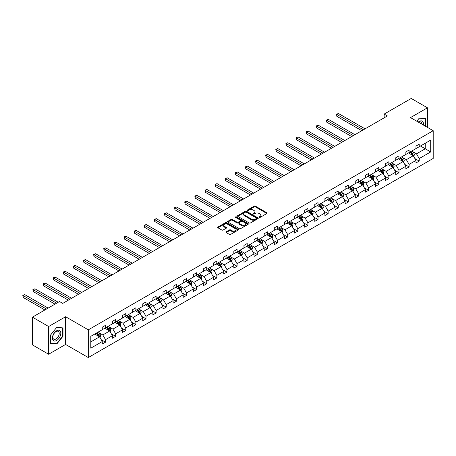 <?xml version="1.0" encoding="UTF-8"?>
<svg xmlns="http://www.w3.org/2000/svg" width="456" height="456" viewBox="0 0 456 456"><rect width="100%" height="100%" fill="white"/><g stroke="black" fill="none" stroke-linecap="round" stroke-linejoin="round"><path stroke-width="0.68" d="M259.207 217.404A0.633 0.365 0 0 0 260.102 217.404L266.868 213.499A0.901 0.519 0 0 0 267.13 213.129A0.901 0.519 0 0 0 266.868 212.764L255.406 206.146A0.901 0.519 0 0 0 254.135 206.146L247.369 210.051A0.633 0.365 0 0 0 248.258 210.564L249.136 210.062A2.884 1.664 0 0 1 253.211 210.062L254.163 210.609A2.884 1.664 0 0 1 255.007 211.789A2.884 1.664 0 0 1 254.163 212.963L253.291 213.471A0.633 0.365 0 0 0 254.18 213.984L255.058 213.476A2.884 1.664 0 0 1 259.128 213.476L260.085 214.029A2.884 1.664 0 0 1 260.929 215.203A2.884 1.664 0 0 1 260.085 216.383L259.207 216.891A0.633 0.365 0 0 0 259.207 217.404L259.207 216.891M226.182 231.802A0.901 0.519 0 0 0 225.914 232.172A0.901 0.519 0 0 0 226.182 232.537L229.396 234.395A0.901 0.519 0 0 0 230.668 234.395L238.18 230.058A0.901 0.519 0 0 0 238.448 229.687A0.901 0.519 0 0 0 238.18 229.322L226.723 222.705A0.901 0.519 0 0 0 225.446 222.705L217.934 227.042A0.901 0.519 0 0 0 217.672 227.413A0.901 0.519 0 0 0 217.934 227.778L221.821 230.023A0.901 0.519 0 0 0 223.092 230.023L226.307 228.165A0.901 0.519 0 0 0 226.569 227.795A0.901 0.519 0 0 0 226.307 227.43L224.38 226.319A2.411 1.391 0 0 1 223.674 225.332A2.411 1.391 0 0 1 225.161 224.05A2.411 1.391 0 0 1 227.789 224.352L235.33 228.707A2.411 1.391 0 0 1 236.037 229.687A2.411 1.391 0 0 1 234.549 230.975A2.411 1.391 0 0 1 231.927 230.673L230.668 229.949A0.901 0.519 0 0 0 229.396 229.949L226.182 231.802L226.182 232.537M65.596 316.732L48.632 326.524L32.416 317.159L32.416 344.878L48.632 354.238L65.596 344.445L88.299 357.555L88.299 329.836L65.596 316.732L65.596 344.445M427.46 127.395L427.46 107.81L410.497 117.602L433.2 130.712L88.299 329.836M427.46 107.81L411.244 98.445L384.157 114.085L384.157 117.83M32.416 317.159L59.497 301.524L62.74 303.4L387.4 115.955L384.157 114.085M249.198 222.961A0.901 0.519 0 0 0 250.469 222.961L257.982 218.623A0.901 0.519 0 0 0 258.25 218.259A0.901 0.519 0 0 0 257.982 217.888L246.525 211.27A0.901 0.519 0 0 0 245.248 211.27L237.736 215.608A0.901 0.519 0 0 0 237.473 215.979A0.901 0.519 0 0 0 237.736 216.343L249.198 222.961M235.792 217.54A0.633 0.365 0 0 1 236.43 217.626L236.43 216.879L248.081 223.605A0.901 0.519 0 0 1 248.349 223.976A0.901 0.519 0 0 1 248.081 224.341L240.568 228.678A0.901 0.519 0 0 1 239.297 228.678L227.835 222.061L227.835 221.325A0.901 0.519 0 0 0 227.572 221.696A0.901 0.519 0 0 0 227.835 222.061M227.835 221.325L231.049 219.473A0.901 0.519 0 0 1 232.326 219.473L236.972 222.152A0.901 0.519 0 0 0 238.249 222.152L240.38 220.921A0.901 0.519 0 0 0 240.643 220.556A0.901 0.519 0 0 0 240.38 220.185L235.541 217.392A0.633 0.365 0 0 1 236.43 216.879M48.632 326.524L48.632 354.238M90.795 336.334L102.275 329.705L102.275 327.197L105.518 325.327L105.518 327.835L112.398 323.868L112.398 321.355L115.642 319.485L115.642 321.993L122.516 318.026L122.516 315.512L125.759 313.642L125.759 316.15L132.633 312.183L132.633 309.67L135.877 307.8L135.877 310.308L142.756 306.341L142.756 303.827L146 301.957L146 304.465L152.874 300.498L152.874 297.985L156.117 296.115L156.117 298.623L162.991 294.656L162.991 292.142L166.235 290.272L166.235 292.78L173.115 288.813L173.115 286.3L176.358 284.43L176.358 286.938L183.232 282.971L183.232 280.457L186.475 278.587L186.475 281.095L193.35 277.128L193.35 274.615L196.593 272.745L196.593 275.253L203.473 271.286L203.473 268.772L206.716 266.902L206.716 269.41L213.59 265.443L213.59 262.935L216.834 261.06L216.834 263.568L223.708 259.601L223.708 257.093L226.951 255.217L226.951 257.725L233.831 253.758L233.831 251.25L237.074 249.375L237.074 251.883L243.949 247.916L243.949 245.408L247.192 243.532L247.192 246.04L254.066 242.073L254.066 239.565L257.309 237.69L257.309 240.198L264.189 236.231L264.189 233.723L267.433 231.847L267.433 234.355L274.307 230.388L274.307 227.88L277.55 226.005L277.55 228.513L284.424 224.546L284.424 222.038L287.668 220.162L287.668 222.67L294.547 218.703L294.547 216.195L297.791 214.32L297.791 216.828L304.665 212.861L304.665 210.353L307.908 208.477L307.908 210.985L314.782 207.018L314.782 204.51L318.026 202.635L318.026 205.143L324.906 201.176L324.906 198.668L328.149 196.792L328.149 199.3L335.023 195.333L335.023 192.825L338.267 190.95L338.267 193.458L345.141 189.491L345.141 186.983L348.384 185.107L348.384 187.615L355.264 183.648L355.264 181.14L358.507 179.265L358.507 181.773L365.381 177.806L365.381 175.298L368.625 173.422L368.625 175.936L375.499 171.963L375.499 169.455L378.742 167.58L378.742 170.094L385.622 166.121L385.622 163.613L388.865 161.737L388.865 164.251L395.74 160.278L395.74 157.77L398.983 155.895L398.983 158.409L405.857 154.436L405.857 151.928L409.1 150.052L409.1 152.566L415.98 148.593L415.98 146.085L419.224 144.21L419.224 146.724L430.703 140.095L430.703 151.928L419.224 158.557L419.224 161.065L415.98 162.94L415.98 160.426L409.1 164.399L409.1 166.907L405.857 168.783L405.857 166.269L398.983 170.242L398.983 172.75L395.74 174.625L395.74 172.111L388.865 176.084L388.865 178.592L385.622 180.468L385.622 177.954L378.742 181.927L378.742 184.435L375.499 186.31L375.499 183.796L368.625 187.769L368.625 190.277L365.381 192.153L365.381 189.639L358.507 193.612L358.507 196.12L355.264 197.995L355.264 195.481L348.384 199.454L348.384 201.962L345.141 203.832L345.141 201.324L338.267 205.297L338.267 207.805L335.023 209.674L335.023 207.166L328.149 211.139L328.149 213.647L324.906 215.517L324.906 213.009L318.026 216.982L318.026 219.49L314.782 221.359L314.782 218.851L307.908 222.824L307.908 225.332L304.665 227.202L304.665 224.694L297.791 228.667L297.791 231.175L294.547 233.044L294.547 230.536L287.668 234.509L287.668 237.017L284.424 238.887L284.424 236.379L277.55 240.352L277.55 242.86L274.307 244.73L274.307 242.221L267.433 246.194L267.433 248.702L264.189 250.572L264.189 248.064L257.309 252.037L257.309 254.545L254.066 256.414L254.066 253.906L247.192 257.879L247.192 260.387L243.949 262.257L243.949 259.749L237.074 263.722L237.074 266.23L233.831 268.099L233.831 265.591L226.951 269.559L226.951 272.072L223.708 273.942L223.708 271.434L216.834 275.401L216.834 277.915L213.59 279.784L213.59 277.276L206.716 281.244L206.716 283.757L203.473 285.627L203.473 283.119L196.593 287.086L196.593 289.6L193.35 291.469L193.35 288.961L186.475 292.929L186.475 295.442L183.232 297.312L183.232 294.804L176.358 298.771L176.358 301.285L173.115 303.154L173.115 300.647L166.235 304.614L166.235 307.127L162.991 308.997L162.991 306.489L156.117 310.456L156.117 312.97L152.874 314.839L152.874 312.332L146 316.299L146 318.812L142.756 320.682L142.756 318.174L135.877 322.141L135.877 324.655L132.633 326.524L132.633 324.017L125.759 327.984L125.759 330.497L122.516 332.367L122.516 329.859L115.642 333.826L115.642 336.334L112.398 338.209L112.398 335.702L105.518 339.669L105.518 342.177L102.275 344.052L102.275 341.544L90.795 348.173L90.795 336.334M88.299 357.555L433.2 158.426L433.2 130.712M104.869 328.212L109.674 330.982L102.794 334.949L99.043 332.783M102.794 334.949L105.518 339.669M109.674 330.982L112.398 335.702M102.275 329.107L102.794 329.409L105.518 327.835M114.992 322.369L119.791 325.139L112.917 329.107L109.161 326.941M112.917 329.107L115.642 333.826M119.791 325.139L122.516 329.859M112.398 323.264L112.917 323.566L115.642 321.993M125.109 316.527L129.909 319.297L123.034 323.264L119.278 321.098M123.034 323.264L125.759 327.984M129.909 319.297L132.633 324.017M122.516 317.422L123.034 317.724L125.759 316.15M135.227 310.684L140.032 313.454L133.152 317.422L129.401 315.256M133.152 317.422L135.877 322.141M140.032 313.454L142.756 318.174M132.633 311.579L133.152 311.881L135.877 310.308M145.35 304.842L150.149 307.612L143.275 311.579L139.519 309.413M143.275 311.579L146 316.299M150.149 307.612L152.874 312.332M142.756 305.737L143.275 306.039L146 304.465M155.467 298.999L160.267 301.769L153.393 305.737L149.636 303.571M153.393 305.737L156.117 310.456M160.267 301.769L162.991 306.489M152.874 299.894L153.393 300.196L156.117 298.623M165.585 293.157L170.39 295.927L163.51 299.894L159.76 297.728M163.51 299.894L166.235 304.614M170.39 295.927L173.115 300.647M162.991 294.052L163.51 294.354L166.235 292.78M175.708 287.314L180.508 290.084L173.633 294.057L169.877 291.886M173.633 294.057L176.358 298.771M180.508 290.084L183.232 294.804M173.115 288.215L173.633 288.511L176.358 286.938M185.826 281.472L190.625 284.242L183.751 288.215L179.995 286.043M183.751 288.215L186.475 292.929M190.625 284.242L193.35 288.961M183.232 282.372L183.751 282.669L186.475 281.095M195.943 275.629L200.748 278.399L193.868 282.372L190.118 280.201M193.868 282.372L196.593 287.086M200.748 278.399L203.473 283.119M193.35 276.53L193.868 276.826L196.593 275.253M206.066 269.787L210.866 272.557L203.992 276.53L200.235 274.358M203.992 276.53L206.716 281.244M210.866 272.557L213.59 277.276M203.473 270.687L203.992 270.984L206.716 269.41M216.184 263.944L220.983 266.714L214.109 270.687L210.353 268.516M214.109 270.687L216.834 275.401M220.983 266.714L223.708 271.434M213.59 264.845L214.109 265.141L216.834 263.568M226.301 258.102L231.106 260.872L224.227 264.845L220.476 262.673M224.227 264.845L226.951 269.559M231.106 260.872L233.831 265.591M223.708 259.002L224.227 259.299L226.951 257.725M236.425 252.259L241.224 255.029L234.35 259.002L230.593 256.831M234.35 259.002L237.074 263.722M241.224 255.029L243.949 259.749M233.831 253.16L234.35 253.456L237.074 251.883M246.542 246.417L251.341 249.187L244.467 253.16L240.711 250.988M244.467 253.16L247.192 257.879M251.341 249.187L254.066 253.906M243.949 247.317L244.467 247.614L247.192 246.04M256.66 240.574L261.465 243.344L254.585 247.317L250.834 245.146M254.585 247.317L257.309 252.037M261.465 243.344L264.189 248.064M254.066 241.475L254.585 241.771L257.309 240.198M266.783 234.732L271.582 237.502L264.708 241.475L260.952 239.303M264.708 241.475L267.433 246.194M271.582 237.502L274.307 242.221M264.189 235.632L264.708 235.929L267.433 234.355M276.9 228.889L281.7 231.659L274.825 235.632L271.069 233.461M274.825 235.632L277.55 240.352M281.7 231.659L284.424 236.379M274.307 229.79L274.825 230.086L277.55 228.513M287.018 223.047L291.823 225.817L284.943 229.79L281.192 227.618M284.943 229.79L287.668 234.509M291.823 225.817L294.547 230.536M284.424 223.947L284.943 224.244L287.668 222.67M297.141 217.204L301.94 219.974L295.066 223.947L291.31 221.776M295.066 223.947L297.791 228.667M301.94 219.974L304.665 224.694M294.547 218.105L295.066 218.401L297.791 216.828M307.258 211.362L312.058 214.132L305.184 218.105L301.427 215.933M305.184 218.105L307.908 222.824M312.058 214.132L314.782 218.851M304.665 212.262L305.184 212.559L307.908 210.985M317.376 205.519L322.181 208.289L315.301 212.262L311.551 210.096M315.301 212.262L318.026 216.982M322.181 208.289L324.906 213.009M314.782 206.42L315.301 206.716L318.026 205.143M327.499 199.677L332.299 202.447L325.424 206.42L321.668 204.254M325.424 206.42L328.149 211.139M332.299 202.447L335.023 207.166M324.906 200.577L325.424 200.874L328.149 199.3M337.617 193.834L342.416 196.604L335.542 200.577L331.786 198.411M335.542 200.577L338.267 205.297M342.416 196.604L345.141 201.324M335.023 194.735L335.542 195.031L338.267 193.458M347.734 187.992L352.539 190.762L345.659 194.735L341.909 192.569M345.659 194.735L348.384 199.454M352.539 190.762L355.264 195.481M345.141 188.892L345.659 189.189L348.384 187.615M357.857 182.149L362.657 184.919L355.783 188.892L352.026 186.726M355.783 188.892L358.507 193.612M362.657 184.919L365.381 189.639M355.264 183.05L355.783 183.346L358.507 181.773M367.975 176.307L372.774 179.077L365.9 183.05L362.144 180.884M365.9 183.05L368.625 187.769M372.774 179.077L375.499 183.796M365.381 177.207L365.9 177.504L368.625 175.936M378.092 170.464L382.897 173.234L376.018 177.207L372.267 175.041M376.018 177.207L378.742 181.927M382.897 173.234L385.622 177.954M375.499 171.365L376.018 171.661L378.742 170.094M388.216 164.622L393.015 167.392L386.141 171.365L382.385 169.199M386.141 171.365L388.865 176.084M393.015 167.392L395.74 172.111M385.622 165.522L386.141 165.824L388.865 164.251M398.333 158.779L403.132 161.555L396.258 165.522L392.502 163.356M396.258 165.522L398.983 170.242M403.132 161.555L405.857 166.269M395.74 159.68L396.258 159.982L398.983 158.409M408.451 152.937L413.256 155.713L406.376 159.68L402.625 157.514M406.376 159.68L409.1 164.399M413.256 155.713L415.98 160.426M405.857 153.837L406.376 154.139L409.1 152.566M420.455 146.011L425.254 148.781L416.499 153.837L412.743 151.671M416.499 153.837L419.224 158.557M430.703 151.928L425.254 148.781L425.254 143.241L430.703 140.095M415.98 147.995L416.499 148.297L419.224 146.724M90.795 341.88L99.55 336.824L94.751 334.054M99.55 336.824L102.275 341.544M414.909 158.574L419.224 161.065M404.785 164.416L409.1 166.907M394.668 170.259L398.983 172.75M384.55 176.101L388.865 178.592M374.427 181.944L378.742 184.435M364.31 187.786L368.625 190.277M354.192 193.629L358.507 196.12M344.069 199.471L348.384 201.962M333.952 205.314L338.267 207.805M323.834 211.156L328.149 213.647M313.711 216.999L318.026 219.49M303.593 222.841L307.908 225.332M293.476 228.684L297.791 231.175M283.353 234.526L287.668 237.017M273.235 240.369L277.55 242.86M263.118 246.211L267.433 248.702M252.994 252.054L257.309 254.545M242.877 257.896L247.192 260.387M232.76 263.739L237.074 266.23M222.636 269.581L226.951 272.072M212.519 275.424L216.834 277.915M202.401 281.266L206.716 283.757M192.278 287.109L196.593 289.6M182.161 292.952L186.475 295.442M172.043 298.794L176.358 301.285M161.92 304.637L166.235 307.127M151.802 310.479L156.117 312.97M141.685 316.322L146 318.812M131.562 322.164L135.877 324.655M121.444 328.007L125.759 330.497M111.327 333.849L115.642 336.334M101.203 339.692L105.518 342.177M425.613 126.329L425.613 118.56L419.349 118.001L416.761 121.222M62.996 336.26L62.996 327.915L56.738 327.351L50.479 335.143L50.479 343.488L56.738 344.046L62.996 336.26L62.671 336.072M259.464 217.489L260.085 217.13A2.884 1.664 0 0 0 260.929 215.956L260.929 215.203M255.007 211.789L255.007 212.536A2.884 1.664 0 0 1 254.163 213.71L253.542 214.075M266.857 213.505L255.406 206.893A0.901 0.519 0 0 0 254.135 206.893L247.619 210.655M257.982 217.888L257.982 218.623L246.525 212.023A0.901 0.519 0 0 0 245.248 212.023L237.747 216.355L237.736 215.608M256.392 218.515A0.633 0.365 0 0 0 256.392 218.002L246.331 212.194A0.633 0.365 0 0 0 245.442 212.194L244.519 212.724A2.884 1.664 0 0 0 243.675 213.904A2.884 1.664 0 0 0 244.519 215.078L251.393 219.045A2.884 1.664 0 0 0 255.468 219.045L256.392 218.515L256.392 219.262A0.633 0.365 0 0 0 256.58 219.005L256.58 218.259M243.675 213.904L243.675 214.651A2.884 1.664 0 0 0 244.519 215.825L244.519 215.078M256.392 219.262L255.468 219.798A2.884 1.664 0 0 1 251.393 219.798L244.519 215.825M227.846 222.066L231.049 220.219L231.049 219.473M240.643 220.556L240.643 221.302A0.901 0.519 0 0 1 240.38 221.673L238.249 222.904A0.901 0.519 0 0 1 236.972 222.904L232.326 220.219A0.901 0.519 0 0 0 231.049 220.219M236.43 217.626L248.07 224.346M241.794 224.939A2.411 1.391 0 0 0 244.422 225.241A2.411 1.391 0 0 0 245.909 223.953A2.411 1.391 0 0 0 245.203 222.973L242.546 221.439A0.901 0.519 0 0 0 241.27 221.439L239.138 222.67A0.901 0.519 0 0 0 238.876 223.035A0.901 0.519 0 0 0 239.138 223.406L241.794 224.939L241.794 225.686A2.411 1.391 0 0 0 244.422 225.988A2.411 1.391 0 0 0 245.909 224.705L245.909 223.953M238.876 223.035L238.876 223.788A0.901 0.519 0 0 0 239.138 224.152L239.138 223.406M241.794 225.686L239.138 224.152M236.037 229.687L236.037 230.44A2.411 1.391 0 0 1 234.549 231.722A2.411 1.391 0 0 1 231.927 231.42L230.668 230.696A0.901 0.519 0 0 0 229.396 230.696L226.193 232.549M223.674 225.332L223.674 226.085A2.411 1.391 0 0 0 224.38 227.065L224.38 226.319M226.296 228.171L224.38 227.065M238.18 229.322L238.18 230.058L226.723 223.457A0.901 0.519 0 0 0 225.446 223.457L217.945 227.783L217.934 227.042M56.077 343.664L56.738 344.046M413.746 156.562L414.344 154.84A2.428 1.402 -120 0 0 413.569 152.771L412.11 150.828M409.499 153.541L408.867 152.697M365.056 128.86L338.477 113.515L336.859 114.45L336.859 116.32L361.813 130.729M412.897 155.502L413.028 154.943A2.428 1.402 -120 0 0 412.332 153.484L410.879 151.54M410.269 151.888L411.871 154.031A1.237 0.712 60 0 1 412.099 154.407L413.028 154.943M410.098 151.99L411.557 153.934A2.428 1.402 60 0 1 412.161 155.08M336.859 116.32L336.5 114.245L363.432 129.795M336.5 114.245L338.477 113.515M403.628 162.404L404.221 160.683A2.428 1.402 -120 0 0 403.446 158.614L401.992 156.67M399.382 159.383L398.749 158.54M354.939 134.702L328.36 119.358L326.741 120.293L326.741 122.162L351.696 136.572M402.773 161.344L402.91 160.786A2.428 1.402 -120 0 0 402.215 159.326L400.761 157.383M400.151 157.73L401.753 159.874A1.237 0.712 60 0 1 401.975 160.25L402.91 160.786M399.98 157.827L401.434 159.777A2.428 1.402 60 0 1 402.044 160.922M326.741 122.162L326.382 120.088L353.315 135.637M326.382 120.088L328.36 119.358M393.505 168.247L394.104 166.525A2.428 1.402 -120 0 0 393.328 164.456L391.869 162.513M389.259 165.226L388.626 164.382M344.816 140.545L318.242 125.2L316.618 126.135L316.618 128.005L341.572 142.414M392.656 167.187L392.793 166.628A2.428 1.402 -120 0 0 392.097 165.169L390.638 163.225M390.028 163.573L391.636 165.716A1.237 0.712 60 0 1 391.858 166.092L392.793 166.628M389.863 163.67L391.316 165.619A2.428 1.402 60 0 1 391.921 166.765M316.618 128.005L316.264 125.93L343.197 141.48M316.264 125.93L318.242 125.2M423.328 125.012A5.962 3.443 120 0 0 418.26 122.088M421.823 124.14A4.514 2.605 120 0 0 420.888 122.02A4.514 2.605 120 0 0 418.585 122.271M416.778 121.228L419.224 118.184L425.288 118.725L425.288 126.141M424.884 118.497L425.288 118.725M60.26 335.952A5.962 3.443 120 0 0 58.716 330.19A5.962 3.443 120 0 0 52.959 335.297A5.962 3.443 120 0 0 54.503 341.059A5.962 3.443 120 0 0 60.26 335.952M58.784 335.53A4.514 2.605 120 0 0 58.277 331.375A4.514 2.605 120 0 0 53.255 335.035A4.514 2.605 120 0 0 53.762 339.196A4.514 2.605 120 0 0 58.784 335.53M50.542 343.168L50.542 335.086L56.607 327.539L62.671 328.081L62.671 336.169L56.607 343.71L50.479 343.134M62.272 327.847L62.671 328.081M383.388 174.089L383.986 172.368A2.428 1.402 -120 0 0 383.211 170.299L381.752 168.355M379.141 171.068L378.508 170.225M334.698 146.382L308.119 131.043L306.5 131.978L306.5 133.847L331.455 148.257M382.538 173.029L382.669 172.471A2.428 1.402 -120 0 0 381.974 171.011L380.521 169.068M379.911 169.415L381.512 171.559A1.237 0.712 60 0 1 381.74 171.935L382.669 172.471M379.74 169.512L381.199 171.462A2.428 1.402 60 0 1 381.803 172.607M306.5 133.847L306.141 131.773L333.074 147.322M306.141 131.773L308.119 131.043M373.27 179.932L373.863 178.21A2.428 1.402 -120 0 0 373.088 176.141L371.634 174.198M369.024 176.911L368.391 176.067M324.581 152.224L298.002 136.885L296.383 137.82L296.383 139.69L321.337 154.1M372.415 178.872L372.552 178.313A2.428 1.402 -120 0 0 371.857 176.854L370.403 174.91M369.793 175.258L371.395 177.401A1.237 0.712 60 0 1 371.617 177.777L372.552 178.313M369.622 175.355L371.076 177.304A2.428 1.402 60 0 1 371.686 178.45M296.383 139.69L296.024 137.615L322.956 153.165M296.024 137.615L298.002 136.885M363.147 185.774L363.745 184.053A2.428 1.402 -120 0 0 362.97 181.984L361.511 180.04M358.9 182.753L358.268 181.91M314.458 158.067L287.884 142.728L286.26 143.663L286.26 145.532L311.214 159.942M362.298 184.714L362.434 184.156A2.428 1.402 -120 0 0 361.739 182.696L360.28 180.753M359.67 181.1L361.277 183.244A1.237 0.712 60 0 1 361.5 183.62L362.434 184.156M359.505 181.197L360.958 183.141A2.428 1.402 60 0 1 361.562 184.292M286.26 145.532L285.906 143.458L312.839 159.007M285.906 143.458L287.884 142.728M353.029 191.617L353.628 189.895A2.428 1.402 -120 0 0 352.853 187.826L351.394 185.883M348.783 188.596L348.15 187.752M304.34 163.909L277.761 148.57L276.142 149.505L276.142 151.375L301.097 165.785M352.18 190.557L352.311 189.998A2.428 1.402 -120 0 0 351.616 188.539L350.162 186.595M349.552 186.943L351.154 189.086A1.237 0.712 60 0 1 351.382 189.462L352.311 189.998M349.382 187.04L350.841 188.983A2.428 1.402 60 0 1 351.445 190.135M276.142 151.375L275.783 149.3L302.716 164.85M275.783 149.3L277.761 148.57M342.912 197.459L343.505 195.738A2.428 1.402 -120 0 0 342.73 193.669L341.276 191.725M338.665 194.438L338.033 193.595M294.223 169.752L267.643 154.413L266.025 155.348L266.025 157.217L290.979 171.627M342.057 196.399L342.194 195.841A2.428 1.402 -120 0 0 341.498 194.381L340.045 192.438M339.435 192.785L341.037 194.929A1.237 0.712 60 0 1 341.259 195.305L342.194 195.841M339.264 192.882L340.717 194.826A2.428 1.402 60 0 1 341.327 195.977M266.025 157.217L265.666 155.143L292.598 170.692M265.666 155.143L267.643 154.413M332.789 203.302L333.387 201.58A2.428 1.402 -120 0 0 332.612 199.511L331.153 197.568M328.542 200.281L327.91 199.437M284.099 175.594L257.526 160.255L255.901 161.19L255.901 163.06L280.856 177.47M331.94 202.242L332.076 201.683A2.428 1.402 -120 0 0 331.381 200.224L329.922 198.28M329.312 198.628L330.919 200.771A1.237 0.712 60 0 1 331.142 201.147L332.076 201.683M329.147 198.725L330.6 200.668A2.428 1.402 60 0 1 331.204 201.82M255.901 163.06L255.548 160.985L282.481 176.535M255.548 160.985L257.526 160.255M322.671 209.144L323.27 207.423A2.428 1.402 -120 0 0 322.495 205.354L321.035 203.41M318.425 206.123L317.792 205.28M273.982 181.437L247.403 166.098L245.784 167.033L245.784 168.902L270.739 183.312M321.822 208.084L321.953 207.526A2.428 1.402 -120 0 0 321.258 206.066L319.804 204.117M319.194 204.47L320.796 206.614A1.237 0.712 60 0 1 321.024 206.99L321.953 207.526M319.023 204.567L320.482 206.511A2.428 1.402 60 0 1 321.087 207.662M245.784 168.902L245.425 166.828L272.357 182.377M245.425 166.828L247.403 166.098M312.554 214.987L313.147 213.265A2.428 1.402 -120 0 0 312.371 211.196L310.918 209.253M308.307 211.966L307.675 211.122M263.864 187.279L237.285 171.935L235.666 172.875L235.666 174.745L260.621 189.154M311.699 213.927L311.836 213.368A2.428 1.402 -120 0 0 311.14 211.909L309.687 209.959M309.077 210.313L310.678 212.456A1.237 0.712 60 0 1 310.901 212.832L311.836 213.368M308.906 210.41L310.359 212.353A2.428 1.402 60 0 1 310.969 213.505M235.666 174.745L235.307 172.67L262.24 188.22M235.307 172.67L237.285 171.935M302.431 220.829L303.029 219.108A2.428 1.402 -120 0 0 302.254 217.039L300.795 215.095M298.184 217.808L297.551 216.965M253.741 193.122L227.168 177.777L225.543 178.718L225.543 180.587L250.498 194.997M301.581 219.769L301.718 219.211A2.428 1.402 -120 0 0 301.023 217.751L299.563 215.802M298.954 216.155L300.561 218.293A1.237 0.712 60 0 1 300.783 218.669L301.718 219.211M298.788 216.252L300.242 218.196A2.428 1.402 60 0 1 300.846 219.347M225.543 180.587L225.19 178.513L252.122 194.062M225.19 178.513L227.168 177.777M292.313 226.672L292.912 224.95A2.428 1.402 -120 0 0 292.136 222.881L290.677 220.938M288.067 223.651L287.434 222.807M243.624 198.964L217.045 183.62L215.426 184.56L215.426 186.43L240.38 200.839M291.464 225.612L291.595 225.053A2.428 1.402 -120 0 0 290.899 223.588L289.446 221.644M288.836 221.998L290.438 224.135A1.237 0.712 60 0 1 290.666 224.512L291.595 225.053M288.665 222.095L290.124 224.038A2.428 1.402 60 0 1 290.728 225.19M215.426 186.43L215.067 184.355L241.999 199.905M215.067 184.355L217.045 183.62M282.196 232.514L282.788 230.793A2.428 1.402 -120 0 0 282.013 228.724L280.56 226.78M277.949 229.493L277.316 228.65M233.506 204.807L206.927 189.462L205.308 190.403L205.308 192.272L230.263 206.682M281.341 231.454L281.477 230.896A2.428 1.402 -120 0 0 280.782 229.431L279.328 227.487M278.719 227.84L280.32 229.978A1.237 0.712 60 0 1 280.543 230.354L281.477 230.896M278.548 227.937L280.001 229.881A2.428 1.402 60 0 1 280.611 231.032M205.308 192.272L204.949 190.198L231.882 205.747M204.949 190.198L206.927 189.462M272.072 238.357L272.671 236.635A2.428 1.402 -120 0 0 271.896 234.566L270.436 232.623M267.826 235.336L267.193 234.492M223.383 210.649L196.81 195.305L195.185 196.245L195.185 198.115L220.14 212.524M271.223 237.297L271.36 236.738A2.428 1.402 -120 0 0 270.664 235.273L269.205 233.329M268.595 233.683L270.203 235.82A1.237 0.712 60 0 1 270.425 236.197L271.36 236.738M268.43 233.78L269.884 235.723A2.428 1.402 60 0 1 270.488 236.875M195.185 198.115L194.832 196.04L221.764 211.59M194.832 196.04L196.81 195.305M261.955 244.199L262.553 242.478A2.428 1.402 -120 0 0 261.778 240.409L260.319 238.465M257.708 241.178L257.076 240.335M213.265 216.492L186.686 201.147L185.068 202.088L185.068 203.957L210.022 218.367M261.106 243.139L261.237 242.581A2.428 1.402 -120 0 0 260.541 241.116L259.088 239.172M258.478 239.525L260.08 241.663A1.237 0.712 60 0 1 260.308 242.039L261.237 242.581M258.307 239.622L259.766 241.566A2.428 1.402 60 0 1 260.37 242.717M185.068 203.957L184.708 201.883L211.641 217.432M184.708 201.883L186.686 201.147M251.837 250.042L252.43 248.32A2.428 1.402 -120 0 0 251.655 246.251L250.201 244.302M247.591 247.021L246.958 246.177M203.148 222.334L176.569 206.99L174.95 207.93L174.95 209.8L199.905 224.209M250.982 248.982L251.119 248.423A2.428 1.402 -120 0 0 250.424 246.958L248.97 245.014M248.36 245.368L249.962 247.505A1.237 0.712 60 0 1 250.184 247.882L251.119 248.423M248.189 245.465L249.643 247.408A2.428 1.402 60 0 1 250.253 248.56M174.95 209.8L174.591 207.719L201.523 223.269M174.591 207.719L176.569 206.99M241.714 255.884L242.313 254.163A2.428 1.402 -120 0 0 241.537 252.094L240.078 250.144M237.468 252.863L236.835 252.02M193.025 228.177L166.451 212.832L164.827 213.773L164.827 215.642L189.781 230.052M240.865 254.824L241.002 254.266A2.428 1.402 -120 0 0 240.306 252.801L238.847 250.857M238.237 251.21L239.845 253.348A1.237 0.712 60 0 1 240.067 253.724L241.002 254.266M238.072 251.307L239.525 253.251A2.428 1.402 60 0 1 240.13 254.402M164.827 215.642L164.474 213.562L191.406 229.111M164.474 213.562L166.451 212.832M231.597 261.727L232.195 260.005A2.428 1.402 -120 0 0 231.42 257.936L229.961 255.987M227.35 258.706L226.717 257.862M182.907 234.019L156.328 218.675L154.709 219.615L154.709 221.485L179.664 235.894M230.747 260.667L230.878 260.108A2.428 1.402 -120 0 0 230.183 258.643L228.73 256.7M228.12 257.053L229.721 259.19A1.237 0.712 60 0 1 229.949 259.567L230.878 260.108M227.949 257.15L229.408 259.094A2.428 1.402 60 0 1 230.012 260.245M154.709 221.485L154.35 219.404L181.283 234.954M154.35 219.404L156.328 218.675M221.479 267.569L222.072 265.848A2.428 1.402 -120 0 0 221.297 263.779L219.843 261.829M217.233 264.548L216.6 263.705M172.79 239.862L146.211 224.517L144.592 225.458L144.592 227.327L169.546 241.737M220.624 266.509L220.761 265.951A2.428 1.402 -120 0 0 220.066 264.486L218.612 262.542M218.002 262.895L219.604 265.033A1.237 0.712 60 0 1 219.826 265.409L220.761 265.951M217.831 262.992L219.285 264.936A2.428 1.402 60 0 1 219.895 266.087M144.592 227.327L144.233 225.247L171.165 240.796M144.233 225.247L146.211 224.517M211.356 273.412L211.954 271.69A2.428 1.402 -120 0 0 211.179 269.616L209.72 267.672M207.109 270.391L206.477 269.547M162.667 245.704L136.093 230.36L134.469 231.3L134.469 233.17L159.423 247.579M210.507 272.352L210.643 271.793A2.428 1.402 -120 0 0 209.948 270.328L208.489 268.385M207.879 268.738L209.486 270.875A1.237 0.712 60 0 1 209.709 271.252L210.643 271.793M207.714 268.835L209.167 270.779A2.428 1.402 60 0 1 209.771 271.93M134.469 233.17L134.115 231.089L161.048 246.639M134.115 231.089L136.093 230.36M201.238 279.254L201.837 277.533A2.428 1.402 -120 0 0 201.062 275.458L199.603 273.514M196.992 276.233L196.359 275.39M152.549 251.547L125.97 236.202L124.351 237.143L124.351 239.012L149.306 253.422M200.389 278.194L200.52 277.636A2.428 1.402 -120 0 0 199.825 276.171L198.371 274.227M197.761 274.58L199.363 276.718A1.237 0.712 60 0 1 199.591 277.094L200.52 277.636M197.59 274.677L199.05 276.621A2.428 1.402 60 0 1 199.654 277.772M124.351 239.012L123.992 236.932L150.925 252.481M123.992 236.932L125.97 236.202M191.121 285.097L191.714 283.375A2.428 1.402 -120 0 0 190.939 281.301L189.485 279.357M186.874 282.076L186.242 281.232M142.432 257.389L115.852 242.045L114.234 242.98L114.234 244.855L139.188 259.264M190.266 284.037L190.403 283.478A2.428 1.402 -120 0 0 189.707 282.013L188.254 280.07M187.644 280.423L189.246 282.56A1.237 0.712 60 0 1 189.468 282.937L190.403 283.478M187.473 280.52L188.926 282.464A2.428 1.402 60 0 1 189.536 283.615M114.234 244.855L113.875 242.774L140.807 258.324M113.875 242.774L115.852 242.045M180.998 290.939L181.596 289.218A2.428 1.402 -120 0 0 180.821 287.143L179.362 285.2M176.751 287.918L176.119 287.075M132.308 263.232L105.735 247.887L104.11 248.822L104.11 250.697L129.065 265.107M180.148 289.879L180.285 289.321A2.428 1.402 -120 0 0 179.59 287.856L178.131 285.912M177.521 286.265L179.128 288.403A1.237 0.712 60 0 1 179.35 288.779L180.285 289.321M177.355 286.362L178.809 288.306A2.428 1.402 60 0 1 179.413 289.457M104.11 250.697L103.757 248.617L130.69 264.166M103.757 248.617L105.735 247.887M170.88 296.782L171.479 295.06A2.428 1.402 -120 0 0 170.704 292.986L169.244 291.042M166.634 293.761L166.001 292.917M122.191 269.074L95.612 253.73L93.993 254.665L93.993 256.54L118.948 270.95M170.031 295.722L170.162 295.163A2.428 1.402 -120 0 0 169.467 293.698L168.013 291.755M167.403 292.108L169.005 294.245A1.237 0.712 60 0 1 169.233 294.622L170.162 295.163M167.232 292.205L168.691 294.148A2.428 1.402 60 0 1 169.296 295.294M93.993 256.54L93.634 254.459L120.566 270.009M93.634 254.459L95.612 253.73M160.763 302.624L161.356 300.903A2.428 1.402 -120 0 0 160.58 298.828L159.127 296.885M156.516 299.603L155.884 298.76M112.073 274.917L85.494 259.572L83.876 260.507L83.876 262.382L108.83 276.792M159.908 301.564L160.045 301.006A2.428 1.402 -120 0 0 159.349 299.541L157.896 297.597M157.286 297.95L158.887 300.088A1.237 0.712 60 0 1 159.11 300.464L160.045 301.006M157.115 298.047L158.568 299.991A2.428 1.402 60 0 1 159.178 301.137M83.876 262.382L83.516 260.302L110.449 275.851M83.516 260.302L85.494 259.572M150.64 308.467L151.238 306.745A2.428 1.402 -120 0 0 150.463 304.671L149.004 302.727M146.393 305.446L145.76 304.602M101.95 280.759L75.377 265.415L73.752 266.35L73.752 268.225L98.707 282.635M149.79 307.407L149.927 306.848A2.428 1.402 -120 0 0 149.232 305.383L147.772 303.44M147.163 303.793L148.77 305.93A1.237 0.712 60 0 1 148.992 306.307L149.927 306.848M146.997 303.89L148.451 305.833A2.428 1.402 60 0 1 149.055 306.979M73.752 268.225L73.399 266.144L100.331 281.694M73.399 266.144L75.377 265.415M140.522 314.309L141.121 312.588A2.428 1.402 -120 0 0 140.345 310.513L138.886 308.57M136.276 311.288L135.643 310.445M91.833 286.602L65.254 271.257L63.635 272.192L63.635 274.067L88.589 288.477M139.673 313.249L139.804 312.691A2.428 1.402 -120 0 0 139.108 311.226L137.655 309.282M137.045 309.635L138.647 311.773A1.237 0.712 60 0 1 138.875 312.149L139.804 312.691M136.874 309.732L138.333 311.676A2.428 1.402 60 0 1 138.938 312.822M63.635 274.067L63.276 271.987L90.208 287.536M63.276 271.987L65.254 271.257M130.405 320.152L130.997 318.425A2.428 1.402 -120 0 0 130.222 316.356L128.769 314.412M126.158 317.131L125.525 316.287M81.715 292.444L55.136 277.1L53.517 278.035L53.517 279.91L78.472 294.314M129.55 319.092L129.686 318.533A2.428 1.402 -120 0 0 128.991 317.068L127.537 315.125M126.928 315.478L128.529 317.615A1.237 0.712 60 0 1 128.752 317.992L129.686 318.533M126.757 315.575L128.21 317.518A2.428 1.402 60 0 1 128.82 318.664M53.517 279.91L53.158 277.829L80.091 293.379M53.158 277.829L55.136 277.1M120.281 325.994L120.88 324.267A2.428 1.402 -120 0 0 120.105 322.198L118.645 320.255M116.035 322.973L115.402 322.13M71.592 298.287L45.019 282.942L43.394 283.877L43.394 285.752L68.349 300.156M119.432 324.934L119.569 324.376A2.428 1.402 -120 0 0 118.873 322.911L117.414 320.967M116.804 321.32L118.412 323.458A1.237 0.712 60 0 1 118.634 323.834L119.569 324.376M116.639 321.417L118.093 323.361A2.428 1.402 60 0 1 118.697 324.507M43.394 285.752L43.041 283.672L69.973 299.221M43.041 283.672L45.019 282.942M110.164 331.837L110.762 330.11A2.428 1.402 -120 0 0 109.987 328.041L108.528 326.097M105.917 328.816L105.285 327.972M58.231 302.254L34.895 288.785L33.277 289.72L33.277 291.595L54.988 304.129M109.315 330.777L109.446 330.218A2.428 1.402 -120 0 0 108.75 328.753L107.297 326.809M106.687 327.163L108.289 329.3A1.237 0.712 60 0 1 108.517 329.677L109.446 330.218M106.516 327.26L107.975 329.203A2.428 1.402 60 0 1 108.579 330.349M33.277 291.595L32.917 289.514L56.607 303.194M32.917 289.514L34.895 288.785M100.046 337.679L100.639 335.952A2.428 1.402 -120 0 0 99.864 333.883L98.41 331.94M95.8 334.658L95.167 333.815M48.114 308.096L24.778 294.627L23.159 295.562L23.159 297.437L44.87 309.972M99.191 336.619L99.328 336.061A2.428 1.402 -120 0 0 98.633 334.596L97.179 332.652M96.569 333.005L98.171 335.143A1.237 0.712 60 0 1 98.393 335.519L99.328 336.061M96.398 333.102L97.852 335.046A2.428 1.402 60 0 1 98.462 336.192M23.159 297.437L22.8 295.357L46.489 309.037M22.8 295.357L24.778 294.627M260.085 217.13L260.085 216.383M253.291 213.984L253.291 213.471M254.163 213.71L254.163 212.963M247.369 210.564L247.369 210.051M254.135 206.893L254.135 206.146M255.406 206.893L255.406 206.146M266.868 213.499L266.868 212.764M245.248 212.023L245.248 211.27M246.525 212.023L246.525 211.27M251.393 219.798L251.393 219.045M255.468 219.798L255.468 219.045M232.326 220.219L232.326 219.473M236.972 222.904L236.972 222.152M238.249 222.904L238.249 222.152M240.38 221.673L240.38 220.921M248.081 224.341L248.081 223.605M229.396 230.696L229.396 229.949M230.668 230.696L230.668 229.949M231.927 231.42L231.927 230.673M226.307 228.165L226.307 227.43M225.446 223.457L225.446 222.705M226.723 223.457L226.723 222.705M413.079 155.61L414.327 154.886M412.332 153.484L413.569 152.771M410.867 154.333L411.557 153.934M402.956 161.452L404.21 160.729M402.215 159.326L403.446 158.614M400.744 160.176L401.434 159.777M392.838 167.295L394.087 166.571M392.097 165.169L393.328 164.456M390.627 166.018L391.316 165.619M382.721 173.137L383.969 172.414M381.974 171.011L383.211 170.299M380.509 171.861L381.199 171.462M372.598 178.98L373.852 178.256M371.857 176.854L373.088 176.141M370.386 177.703L371.076 177.304M362.48 184.822L363.728 184.099M361.739 182.696L362.97 181.984M360.268 183.546L360.958 183.141M352.363 190.665L353.611 189.941M351.616 188.539L352.853 187.826M350.151 189.382L350.841 188.983M342.239 196.507L343.493 195.784M341.498 194.381L342.73 193.669M340.028 195.225L340.717 194.826M332.122 202.35L333.37 201.626M331.381 200.224L332.612 199.511M329.91 201.067L330.6 200.668M322.004 208.192L323.253 207.469M321.258 206.066L322.495 205.354M319.793 206.91L320.482 206.511M311.881 214.035L313.135 213.311M311.14 211.909L312.371 211.196M309.67 212.752L310.359 212.353M301.764 219.877L303.012 219.154M301.023 217.751L302.254 217.039M299.552 218.595L300.242 218.196M291.646 225.72L292.894 224.996M290.899 223.588L292.136 222.881M289.435 224.437L290.124 224.038M281.523 231.562L282.777 230.839M280.782 229.431L282.013 228.724M279.311 230.28L280.001 229.881M271.405 237.405L272.654 236.681M270.664 235.273L271.896 234.566M269.194 236.122L269.884 235.723M261.288 243.242L262.536 242.524M260.541 241.116L261.778 240.409M259.076 241.965L259.766 241.566M251.165 249.084L252.419 248.366M250.424 246.958L251.655 246.251M248.953 247.807L249.643 247.408M241.047 254.927L242.296 254.209M240.306 252.801L241.537 252.094M238.836 253.65L239.525 253.251M230.93 260.769L232.178 260.051M230.183 258.643L231.42 257.936M228.718 259.492L229.408 259.094M220.807 266.612L222.061 265.894M220.066 264.486L221.297 263.779M218.595 265.335L219.285 264.936M210.689 272.454L211.937 271.736M209.948 270.328L211.179 269.616M208.477 271.177L209.167 270.779M200.572 278.297L201.82 277.579M199.825 276.171L201.062 275.458M198.36 277.02L199.05 276.621M190.448 284.139L191.702 283.421M189.707 282.013L190.939 281.301M188.237 282.862L188.926 282.464M180.331 289.982L181.579 289.264M179.59 287.856L180.821 287.143M178.119 288.705L178.809 288.306M170.213 295.824L171.462 295.106M169.467 293.698L170.704 292.986M168.002 294.547L168.691 294.148M160.09 301.667L161.344 300.949M159.349 299.541L160.58 298.828M157.879 300.39L158.568 299.991M149.973 307.509L151.221 306.791M149.232 305.383L150.463 304.671M147.761 306.232L148.451 305.833M139.855 313.352L141.103 312.634M139.108 311.226L140.345 310.513M137.644 312.075L138.333 311.676M129.732 319.194L130.986 318.476M128.991 317.068L130.222 316.356M127.52 317.917L128.21 317.518M119.614 325.037L120.863 324.319M118.873 322.911L120.105 322.198M117.403 323.76L118.093 323.361M109.497 330.879L110.745 330.161M108.75 328.753L109.987 328.041M107.285 329.602L107.975 329.203M99.374 336.722L100.628 336.004M98.633 334.596L99.864 333.883M97.162 335.445L97.852 335.046"/></g></svg>
